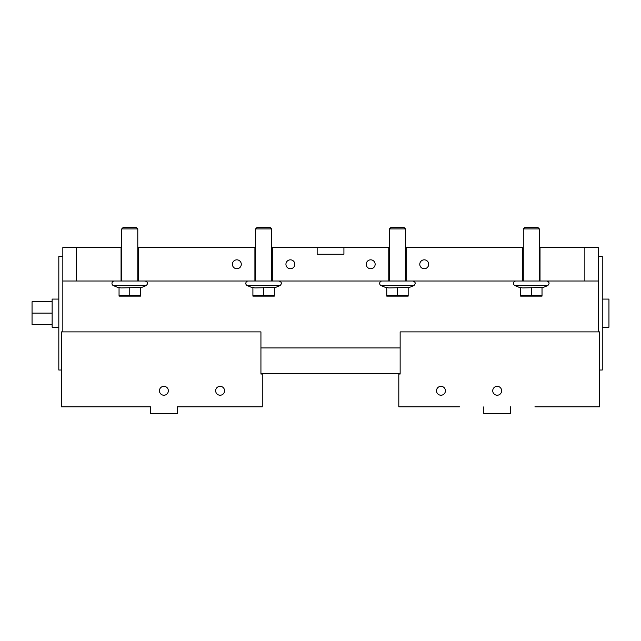 <?xml version="1.0" encoding="UTF-8"?>
<svg xmlns="http://www.w3.org/2000/svg" width="641" height="641" viewBox="0 0 641 641"><rect width="100%" height="100%" fill="white"/><g stroke="black" fill="none" stroke-linecap="round" stroke-linejoin="round"><path stroke-width="0.96" d="M260.935 373.374L400.144 373.374M598.245 331.878L598.245 247.554L584.856 247.554L584.856 281.014L598.245 281.014M62.834 331.878L62.834 281.014L584.856 281.014M400.144 347.943L260.935 347.943M317.151 254.245L343.921 254.245L317.151 254.245L317.151 247.554L389.432 247.554M76.223 281.014L76.223 247.554L62.834 247.554L62.834 281.014M52.129 301.759L32.05 301.759L32.05 313.137L52.129 313.137M52.129 324.514L32.05 324.514L32.05 313.137M58.82 327.19L52.129 327.19L52.129 299.083L58.82 299.083M271.648 247.554L272.313 247.554L272.313 281.014L271.648 281.014L271.648 228.909L255.583 228.909L257.017 227.475L270.206 227.475L271.648 228.909M255.583 228.909L255.583 281.014L254.91 281.014L254.91 247.554L255.583 247.554M263.611 281.014L271.648 281.014M274.324 295.677L252.907 295.677L252.907 287.497L254.854 287.937L274.324 287.497L274.324 295.677M274.324 296.118L252.907 296.118M263.611 287.497L263.611 295.677M274.324 287.937L280.021 285.606C282.088 283.546 281.744 282.016 279.003 281.014M248.219 281.014A2.412 2.412 0 0 0 247.202 285.606L252.907 287.937M404.062 227.475L390.874 227.475L389.432 228.909L405.497 228.909L404.062 227.475M408.173 295.677L386.755 295.677L386.755 287.497L388.71 287.937L408.173 287.497L408.173 295.677M408.173 296.118L386.755 296.118M397.468 287.497L397.468 295.677M408.173 287.937L413.878 285.606C415.937 283.546 415.6 282.016 412.86 281.014C415.6 282.016 415.937 283.546 413.878 285.606L381.05 285.606A2.412 2.412 0 0 1 382.068 281.014M381.05 285.606L386.755 287.937M136.357 227.475L123.168 227.475L121.734 228.909L137.791 228.909L136.357 227.475M140.467 295.677L119.05 295.677L119.05 287.497L121.005 287.937L140.467 287.497L140.467 295.677M140.467 296.118L119.05 296.118M129.762 287.497L129.762 295.677M140.467 287.937L146.172 285.606C148.231 283.546 147.895 282.016 145.154 281.014C147.895 282.016 148.231 283.546 146.172 285.606L113.353 285.606A2.412 2.412 0 0 1 114.37 281.014M113.353 285.606L119.05 287.937M537.911 227.475L524.723 227.475L523.288 228.909L539.345 228.909L537.911 227.475M542.022 295.677L520.604 295.677L520.604 287.497L522.559 287.937L542.022 287.497L542.022 295.677M542.022 296.118L520.604 296.118M531.317 287.497L531.317 295.677M542.022 287.937L547.726 285.606C549.786 283.546 549.449 282.016 546.709 281.014C549.449 282.016 549.786 283.546 547.726 285.606L514.907 285.606A2.412 2.412 0 0 1 515.925 281.014M514.907 285.606L520.604 287.937M62.834 256.248L58.82 256.248L58.82 370.025L61.496 370.025M599.583 370.025L602.26 370.025L602.26 256.248L598.245 256.248M121.061 281.014L121.061 247.554L121.734 247.554M137.791 247.554L138.464 247.554L138.464 281.014M539.345 247.554L540.018 247.554L540.018 281.014M522.615 281.014L522.615 247.554L523.288 247.554M388.767 281.014L388.767 247.554M405.497 247.554L406.162 247.554L406.162 281.014M406.162 247.554L522.615 247.554M428.685 264.284A4.447 4.447 0 0 1 422.01 268.138A4.447 4.447 0 0 1 422.01 260.43A4.447 4.447 0 0 1 428.685 264.284M343.921 247.554L343.921 254.245M272.313 247.554L317.151 247.554M294.836 264.284A4.447 4.447 0 0 1 288.162 268.138A4.447 4.447 0 0 1 288.162 260.43A4.447 4.447 0 0 1 294.836 264.284M375.145 264.284A4.447 4.447 0 0 1 368.471 268.138A4.447 4.447 0 0 1 368.471 260.43A4.447 4.447 0 0 1 375.145 264.284M540.018 247.554L584.856 247.554M76.223 247.554L121.061 247.554M138.464 247.554L254.91 247.554M241.288 264.284A4.447 4.447 0 0 1 234.622 268.138A4.447 4.447 0 0 1 234.622 260.43A4.447 4.447 0 0 1 241.288 264.284M602.26 327.19L608.95 327.19L608.95 299.083L602.26 299.083M260.935 374.04L262.273 374.04L262.273 406.835L177.277 406.835L177.277 413.525L150.507 413.525L150.507 406.835L61.496 406.835L61.496 331.878L260.935 331.878L260.935 374.04M201.635 406.835L177.277 406.835M150.507 406.835L126.157 406.835M220.111 386.323A4.447 4.447 0 0 1 223.965 392.997A4.447 4.447 0 0 1 216.257 392.997A4.447 4.447 0 0 1 220.111 386.323M163.896 386.323A4.447 4.447 0 0 1 167.75 392.997A4.447 4.447 0 0 1 160.042 392.997A4.447 4.447 0 0 1 163.896 386.323M534.923 406.835L599.583 406.835L599.583 331.878L400.144 331.878L400.144 374.04L398.806 374.04L398.806 406.835L459.445 406.835M483.803 406.835L483.803 413.525L510.573 413.525L510.573 406.835M497.184 386.323A4.447 4.447 0 0 1 501.038 392.997A4.447 4.447 0 0 1 493.33 392.997A4.447 4.447 0 0 1 497.184 386.323M440.968 386.323A4.447 4.447 0 0 1 444.822 392.997A4.447 4.447 0 0 1 437.114 392.997A4.447 4.447 0 0 1 440.968 386.323M247.202 285.606L280.021 285.606M405.497 281.014L405.497 228.909M389.432 281.014L389.432 228.909M137.791 281.014L137.791 228.909M121.734 281.014L121.734 228.909M539.345 281.014L539.345 228.909M523.288 281.014L523.288 228.909"/></g></svg>
